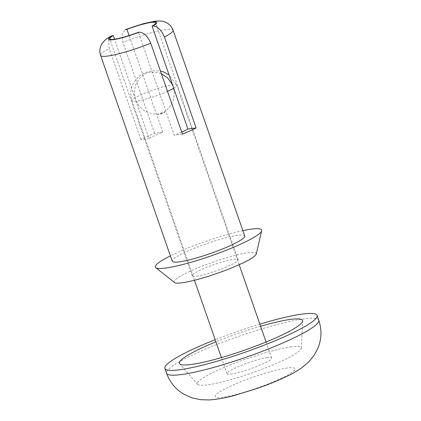 <?xml version="1.0" encoding="UTF-8"?>
<svg xmlns="http://www.w3.org/2000/svg" width="421" height="421" viewBox="0 0 421 421"><rect width="100%" height="100%" fill="white"/><g stroke="black" fill="none" stroke-linecap="round" stroke-linejoin="round"><path stroke-width="0.32" stroke-dasharray="2.1 1.58" d="M196.586 276.15A24.302 3.342 -19.2 0 0 222.793 268.466A24.302 3.342 -19.2 0 0 238.118 259.746A24.302 3.342 -19.2 0 0 214.068 264.583A24.302 3.342 -19.2 0 0 192.213 275.729A24.302 3.342 -19.2 0 0 196.586 276.15M149.087 138.456L140.898 139.519A38.374 5.273 160.8 0 1 154.586 133.32L162.774 132.262A24.302 3.342 160.8 0 0 149.087 138.456L114.517 39.19M162.774 132.262L129.094 35.543M181.704 132.12A24.302 3.342 160.8 0 1 174.22 135.204L138.388 32.306M110.97 36.217L108.386 41L109.234 48.589A38.374 5.273 -19.2 0 0 100.593 55.419M154.586 133.32L122.921 42.389L122.132 34.396L125.163 29.744M244.738 235.976A38.374 5.273 -19.2 0 0 206.764 243.612A38.374 5.273 -19.2 0 0 172.257 261.215M140.898 139.519L109.234 48.589M256.252 253.979A43.489 5.978 -19.2 0 0 213.2 262.094A43.489 5.978 -19.2 0 0 174.42 282.475M242.875 230.629A56.282 7.736 -19.2 0 0 170.4 255.868M182.409 134.141L174.22 135.204M259.862 324.138A80.585 11.078 -19.2 0 0 215.168 339.7M260.599 326.243A65.234 8.967 -19.2 0 0 215.905 341.81M291.379 346.809A54.998 7.557 -19.2 0 0 230.713 364.728A54.998 7.557 -19.2 0 0 197.607 384.305A54.998 7.557 -19.2 0 0 251.816 372.985A54.998 7.557 -19.2 0 0 301.331 348.183A54.998 7.557 -19.2 0 0 291.379 346.809M267.419 357.655A23.665 3.252 -19.2 0 0 241.901 365.133A23.665 3.252 -19.2 0 0 226.982 373.627A23.665 3.252 -19.2 0 0 250.4 368.917A23.665 3.252 -19.2 0 0 271.677 358.066A23.665 3.252 -19.2 0 0 267.419 357.655M164.232 112.118A3.684 0.505 160.8 0 1 161.78 113.796A3.684 0.505 160.8 0 1 158.233 114.259A3.684 0.505 160.8 0 1 164.232 112.118M173.073 30.18A38.374 5.273 -19.2 0 0 122.921 42.389M287.432 367.986A42.211 5.799 -19.2 0 0 218.694 392.535A42.211 5.799 -19.2 0 0 259.362 387.267A42.211 5.799 -19.2 0 0 287.432 367.986M318.765 320.202A80.585 11.078 -19.2 0 0 304.267 318.813A80.585 11.078 -19.2 0 0 217.368 344.278A80.585 11.078 -19.2 0 0 166.563 373.206M173.694 88.173A23.665 3.252 -19.2 0 0 176.678 85.268A23.665 3.252 -19.2 0 0 172.421 84.858A23.665 3.252 -19.2 0 0 146.903 92.336A23.665 3.252 -19.2 0 0 131.983 100.835A23.665 3.252 -19.2 0 0 144.666 99.445A23.665 3.252 -19.2 0 0 167.505 91.341M238.118 259.746L155.617 22.839M192.213 275.729L109.718 38.827M301.331 348.183L302.673 320.97M197.607 384.305L179.651 363.807M271.677 358.066L266.093 342.026M239.16 264.688L176.678 85.268L169.074 74.912M226.982 373.627L221.399 357.592M194.465 280.254L131.983 100.835C129.9 94.378 130.526 88.236 133.878 82.405C136.957 78.074 139.772 75.37 142.33 74.296C145.192 72.607 148.729 71.433 152.934 70.77L160.438 71.038M172.452 84.605L173.22 86.526L174.415 93.794L173.126 101.029L168.91 108.108L164.095 112.118L161.411 113.428L158.543 114.054L152.223 113.896L144.45 110.907L138.972 106.003L135.436 99.54L134.252 92.267L135.557 85.031L139.783 77.964L144.587 73.975L148.429 72.349L158.338 72.623L161.359 73.686"/><path stroke-width="0.63" d="M114.517 39.19L113.254 35.559A24.302 3.342 -19.2 0 0 109.718 38.827A24.302 3.342 -19.2 0 0 114.086 39.248A24.302 3.342 -19.2 0 0 138.388 32.306L139.151 32.206C143.819 32.428 147.682 36.095 150.744 43.21L182.409 134.141A38.374 5.273 160.8 0 0 196.102 127.942L164.432 37.011A38.374 5.273 -19.2 0 0 173.073 30.18C171.573 26.155 168.774 23.387 164.664 21.871C162.622 20.945 159.212 20.755 154.428 21.303L143.287 23.713L125.153 29.723M129.094 35.543L126.942 29.365A24.302 3.342 -19.2 0 1 155.617 22.839A24.302 3.342 -19.2 0 1 152.081 26.107L152.844 26.007C157.475 26.207 161.343 29.875 164.432 37.011M181.704 132.12A24.302 3.342 160.8 0 0 187.913 129.005L152.081 26.107M113.254 35.559L110.97 36.217M125.163 29.744L126.942 29.365M110.939 36.164C108.065 37.774 105.929 39.269 104.524 40.658L102.929 42.405C99.903 46.41 99.124 50.746 100.593 55.419L172.257 261.215A38.374 5.273 -19.2 0 0 179.162 261.873A38.374 5.273 -19.2 0 0 220.541 249.748A38.374 5.273 -19.2 0 0 244.738 235.976L173.073 30.18M170.4 255.868A56.282 7.736 -19.2 0 0 155.77 267.667L174.42 282.475A43.489 5.978 -19.2 0 0 181.919 282.791A43.489 5.978 -19.2 0 0 227.119 269.708A43.489 5.978 -19.2 0 0 256.252 253.979L261.667 230.787A56.282 7.736 -19.2 0 0 242.875 230.629M155.77 267.667A56.282 7.736 -19.2 0 0 165.474 268.072A56.282 7.736 -19.2 0 0 223.967 251.148A56.282 7.736 -19.2 0 0 261.667 230.787M187.913 129.005L196.102 127.942M215.168 339.7A80.585 11.078 -19.2 0 0 164.895 368.417A80.585 11.078 -19.2 0 0 244.638 352.377A80.585 11.078 -19.2 0 0 317.097 315.418A80.585 11.078 -19.2 0 0 302.604 314.024A80.585 11.078 -19.2 0 0 259.862 324.138M215.905 341.81A65.234 8.967 -19.2 0 0 179.651 363.807A65.234 8.967 -19.2 0 0 243.948 350.388A65.234 8.967 -19.2 0 0 302.673 320.97A65.234 8.967 -19.2 0 0 290.869 319.339A65.234 8.967 -19.2 0 0 260.599 326.243M112.491 35.659A25.581 3.515 -19.2 0 0 113.107 39.69A25.581 3.515 -19.2 0 0 139.151 32.206M152.844 26.007A25.581 3.515 -19.2 0 0 152.223 21.981A25.581 3.515 -19.2 0 0 126.179 29.459M100.593 55.419A38.374 5.273 -19.2 0 0 107.497 56.082A38.374 5.273 -19.2 0 0 150.744 43.21M318.765 320.202C321.881 329.559 321.644 338.789 318.065 347.904L314.077 355.429L308.598 362.044L302.389 367.312C297.126 371.033 291.2 374.395 284.612 377.4C276.181 381.337 266.851 385.073 256.626 388.62L234.444 395.419C225.219 397.966 216.641 399.476 208.705 399.95L200.312 399.661L191.992 397.856L184.219 394.424C175.804 389.504 169.916 382.431 166.563 373.206A80.585 11.078 -19.2 0 0 246.306 357.166A80.585 11.078 -19.2 0 0 318.765 320.202L317.097 315.418M167.505 91.341A23.665 3.252 -19.2 0 0 173.694 88.173M166.563 373.206L164.895 368.417M266.093 342.026L239.16 264.688M221.399 357.592L194.465 280.254M169.074 74.912L163.753 72.002L160.438 71.038M161.359 73.686L167.532 77.753L172.452 84.605"/></g></svg>
